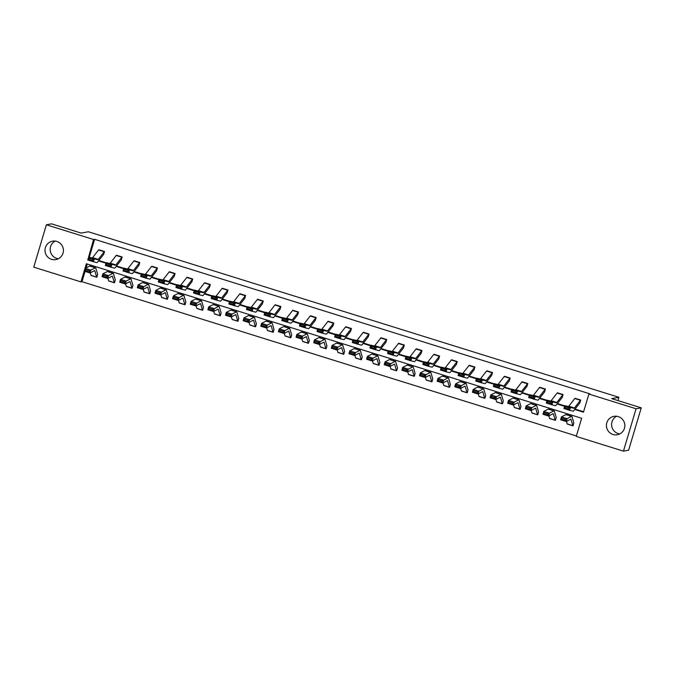 <?xml version="1.0" encoding="UTF-8"?>
<svg xmlns="http://www.w3.org/2000/svg" width="675" height="675" viewBox="0 0 675 675"><rect width="100%" height="100%" fill="white"/><g stroke="black" fill="none" stroke-linecap="round" stroke-linejoin="round"><path stroke-width="1.01" d="M58.379 258.736A9.349 9.205 79.7 0 1 55.19 241.102M56.86 241.456A9.349 9.205 79.7 0 1 55.865 259.588A9.349 9.205 79.7 0 1 44.997 249.817A9.349 9.205 79.7 0 1 56.86 241.456M619.81 433.898A9.349 9.205 79.7 0 1 616.621 416.264M618.292 416.618A9.349 9.205 79.7 0 1 617.296 434.751A9.349 9.205 79.7 0 1 606.428 424.98A9.349 9.205 79.7 0 1 618.292 416.618M46.381 224.792L51.553 223.855L81.118 233.078L88.358 231.77L618.924 397.305L611.685 398.613L641.25 407.835L628.619 450.208L623.447 451.145L576.248 436.421L581.656 418.272L86.366 263.739L80.949 281.888L33.75 267.165L46.381 224.792L93.58 239.515L88.417 257.749M85.058 271.401L81.987 281.703L576.383 435.957M81.987 281.703L80.949 281.888M641.25 407.835L636.078 408.772L623.447 451.145M617.954 400.57L618.924 397.305M121.306 259.858L122.158 256.998A4.193 0.658 107.3 0 0 121.871 257.234L115.889 264.912A5.991 0.937 -72.7 0 1 115.417 265.241L111.907 264.372L111.021 267.233L114.531 268.11A8.994 1.401 107.3 0 0 115.231 267.612L121.306 259.858M116.505 255.234L122.158 256.998L116.505 255.234A4.193 0.658 107.3 0 0 116.218 255.471L110.236 263.149A5.991 0.937 -72.7 0 1 109.763 263.478L106.253 262.609L111.907 264.372L110.557 264.904L106.599 263.672L106.245 264.819L110.202 266.051L110.557 264.904M156.575 270.861L157.427 268A4.193 0.658 107.3 0 0 157.148 268.237L151.158 275.915A5.991 0.937 -72.7 0 1 150.694 276.252L147.184 275.375L146.289 278.235L149.799 279.113A8.994 1.401 107.3 0 0 150.508 278.615L156.575 270.861M151.782 266.237L157.435 268L151.774 266.237A4.193 0.658 107.3 0 0 151.495 266.473L145.505 274.151A5.991 0.937 -72.7 0 1 145.041 274.489L141.531 273.611L147.184 275.375L145.834 275.906L141.877 274.674L141.514 275.822L145.471 277.054L145.834 275.906M191.852 281.872L192.704 279.003A4.193 0.658 107.3 0 0 192.417 279.239L186.435 286.926A5.991 0.937 -72.7 0 1 185.963 287.255L182.453 286.377L181.567 289.246L185.077 290.115A8.994 1.401 107.3 0 0 185.777 289.617L191.852 281.872M187.051 277.239L192.704 279.003L187.051 277.239A4.193 0.658 107.3 0 0 186.764 277.476L180.782 285.162A5.991 0.937 -72.7 0 1 180.309 285.491L176.799 284.614L182.453 286.377L181.102 286.917L177.145 285.677L176.791 286.824L180.748 288.056L181.102 286.917M227.121 292.874L227.973 290.014A4.193 0.658 107.3 0 0 227.694 290.242L221.704 297.928A5.991 0.937 -72.7 0 1 221.24 298.257L217.73 297.388L216.835 300.248L220.345 301.126A8.994 1.401 107.3 0 0 221.054 300.628L227.121 292.874M222.328 288.25L227.981 290.014L222.32 288.25A4.193 0.658 107.3 0 0 222.041 288.478L216.051 296.165A5.991 0.937 -72.7 0 1 215.587 296.494L212.077 295.625L217.73 297.388L216.38 297.92L212.422 296.688L212.068 297.827L216.025 299.067L216.38 297.92M262.398 303.877L263.25 301.016A4.193 0.658 107.3 0 0 262.963 301.252L256.981 308.931A5.991 0.937 -72.7 0 1 256.508 309.268L252.998 308.391L252.113 311.251L255.622 312.128A8.994 1.401 107.3 0 0 256.323 311.631L262.398 303.877M257.597 299.253L263.25 301.016L257.597 299.253A4.193 0.658 107.3 0 0 257.318 299.489L251.328 307.167A5.991 0.937 -72.7 0 1 250.855 307.505L247.345 306.627L252.998 308.391L251.648 308.922L247.691 307.69L247.337 308.838L251.294 310.07L251.648 308.922M297.675 314.887L298.519 312.019A4.193 0.658 107.3 0 0 298.24 312.255L292.25 319.942A5.991 0.937 -72.7 0 1 291.786 320.271L288.276 319.393L287.381 322.262L290.891 323.131A8.994 1.401 107.3 0 0 291.6 322.633L297.675 314.887M292.874 310.255L298.527 312.019L292.866 310.255A4.193 0.658 107.3 0 0 292.587 310.492L286.597 318.178A5.991 0.937 -72.7 0 1 286.132 318.507L282.623 317.63L288.276 319.393L286.926 319.933L282.968 318.693L282.614 319.84L286.571 321.072L286.926 319.933M332.944 325.89L333.796 323.03A4.193 0.658 107.3 0 0 333.517 323.257L327.527 330.944A5.991 0.937 -72.7 0 1 327.054 331.273L323.544 330.404L322.658 333.264L326.168 334.142A8.994 1.401 107.3 0 0 326.869 333.636L332.944 325.89M328.143 321.266L333.796 323.03L328.143 321.266A4.193 0.658 107.3 0 0 327.864 321.494L321.874 329.181A5.991 0.937 -72.7 0 1 321.401 329.51L317.891 328.641L323.544 330.404L322.194 330.936L318.237 329.704L317.883 330.843L321.84 332.083L322.194 330.936M368.221 336.892L369.065 334.032A4.193 0.658 107.3 0 0 368.786 334.268L362.796 341.947A5.991 0.937 -72.7 0 1 362.332 342.284L358.822 341.407L357.936 344.267L361.437 345.144A8.994 1.401 107.3 0 0 362.146 344.647L368.221 336.892M363.42 332.269L369.073 334.032L363.412 332.269A4.193 0.658 107.3 0 0 363.133 332.505L357.142 340.183A5.991 0.937 -72.7 0 1 356.678 340.521L353.168 339.643L358.822 341.407L357.472 341.938L353.514 340.706L353.16 341.854L357.117 343.086L357.472 341.938M403.49 347.903L404.342 345.035A4.193 0.658 107.3 0 0 404.063 345.271L398.073 352.949A5.991 0.937 -72.7 0 1 397.6 353.287L394.09 352.409L393.204 355.269L396.714 356.147A8.994 1.401 107.3 0 0 397.415 355.649L403.49 347.903M398.689 343.271L404.342 345.035L398.689 343.271A4.193 0.658 107.3 0 0 398.41 343.507L392.42 351.186A5.991 0.937 -72.7 0 1 391.947 351.523L388.437 350.646L394.09 352.409L392.74 352.949L388.783 351.709L388.429 352.856L392.386 354.088L392.74 352.949M438.767 358.906L439.611 356.046A4.193 0.658 107.3 0 0 439.332 356.273L433.342 363.96A5.991 0.937 -72.7 0 1 432.877 364.289L429.368 363.42L428.482 366.28L431.983 367.149A8.994 1.401 107.3 0 0 432.692 366.652L438.767 358.906M439.611 356.046L433.958 354.282L439.619 356.046M474.036 369.908L474.888 367.048A4.193 0.658 107.3 0 0 474.609 367.284L468.619 374.962A5.991 0.937 -72.7 0 1 468.146 375.292L464.636 374.423L463.75 377.283L467.26 378.16A8.994 1.401 107.3 0 0 467.969 377.663L474.036 369.908M469.235 365.285L474.888 367.048L469.235 365.285A4.193 0.658 107.3 0 0 468.956 365.521L462.966 373.199A5.991 0.937 -72.7 0 1 462.493 373.528L458.983 372.659L464.636 374.423L463.286 374.954L459.329 373.722L458.975 374.87L462.932 376.102L463.286 374.954M509.313 380.919L510.157 378.051A4.193 0.658 107.3 0 0 509.878 378.287L503.896 385.965A5.991 0.937 -72.7 0 1 503.423 386.302L499.913 385.425L499.028 388.285L502.538 389.163A8.994 1.401 107.3 0 0 503.238 388.665L509.313 380.919M504.512 376.287L510.165 378.051L504.503 376.287A4.193 0.658 107.3 0 0 504.225 376.523L498.243 384.202A5.991 0.937 -72.7 0 1 497.77 384.539L494.26 383.662L499.913 385.425L498.563 385.965L494.606 384.725L494.252 385.872L498.209 387.104L498.563 385.965M544.582 391.922L545.434 389.062A4.193 0.658 107.3 0 0 545.155 389.289L539.165 396.976A5.991 0.937 -72.7 0 1 538.692 397.305L535.182 396.427L534.296 399.296L537.806 400.165A8.994 1.401 107.3 0 0 538.515 399.668L544.582 391.922M539.781 387.29L545.434 389.062L539.781 387.298A4.193 0.658 107.3 0 0 539.502 387.526L533.512 395.212A5.991 0.937 -72.7 0 1 533.039 395.542L529.538 394.664L535.182 396.427L533.832 396.968L529.875 395.736L529.521 396.875L533.478 398.115L533.832 396.968M579.859 402.924L580.702 400.064A4.193 0.658 107.3 0 0 580.424 400.3L574.442 407.978A5.991 0.937 -72.7 0 1 573.969 408.308L570.459 407.438L569.573 410.299L573.083 411.176A8.994 1.401 107.3 0 0 573.784 410.678L579.859 402.924M575.058 398.301L580.711 400.064L575.049 398.301A4.193 0.658 107.3 0 0 574.771 398.537L568.789 406.215A5.991 0.937 -72.7 0 1 568.316 406.544L564.806 405.675L570.459 407.438L569.109 407.97L565.152 406.738L564.798 407.886L568.755 409.118L569.109 407.97M98.854 260.491L106.203 262.786M116.488 265.992L123.837 268.287M134.131 271.493L141.472 273.788M151.765 276.995L159.106 279.29M169.4 282.504L176.749 284.791M187.043 288.006L194.383 290.292M204.677 293.507L212.018 295.802M222.311 299.008L229.66 301.303M239.946 304.509L247.295 306.804M257.588 310.011L264.929 312.306M275.223 315.52L282.563 317.807M292.857 321.022L300.206 323.308M310.492 326.523L317.841 328.809M328.134 332.024L335.475 334.319M345.769 337.525L353.109 339.82M363.403 343.027L370.752 345.322M381.038 348.536L388.387 350.823M398.68 354.038L406.021 356.324M416.315 359.539L423.655 361.825M433.949 365.04L441.298 367.335M451.583 370.541L458.932 372.836M469.226 376.043L476.567 378.337M486.861 381.544L494.201 383.839M504.495 387.053L511.844 389.34M522.138 392.555L529.478 394.841M539.772 398.056L547.113 400.343M557.407 403.557L564.756 405.852M575.041 409.058L583.605 411.733M574.72 409.472L583.47 412.197L588.878 394.048L589.908 393.854L94.618 239.33L89.269 257.268M562.216 397.423L563.068 394.563A4.193 0.658 107.3 0 0 562.79 394.791L556.799 402.477A5.991 0.937 -72.7 0 1 556.335 402.806L552.825 401.937L551.931 404.798L555.441 405.675A8.994 1.401 107.3 0 0 556.149 405.169L562.216 397.423M557.423 392.799L563.077 394.563L557.415 392.799A4.193 0.658 107.3 0 0 557.137 393.027L551.146 400.714A5.991 0.937 -72.7 0 1 550.682 401.043L547.172 400.174L552.825 401.937L551.475 402.469L547.518 401.237L547.163 402.376L551.121 403.616L551.475 402.469M526.947 386.421L527.799 383.552A4.193 0.658 107.3 0 0 527.513 383.788L521.53 391.475A5.991 0.937 -72.7 0 1 521.058 391.804L517.548 390.926L516.662 393.795L520.172 394.664A8.994 1.401 107.3 0 0 520.872 394.166L526.947 386.421M522.146 381.788L527.799 383.552L522.146 381.788A4.193 0.658 107.3 0 0 521.859 382.025L515.877 389.711A5.991 0.937 -72.7 0 1 515.405 390.04L511.895 389.163L517.548 390.926L516.198 391.466L512.241 390.226L511.886 391.373L515.843 392.605L516.198 391.466M491.67 375.41L492.522 372.549A4.193 0.658 107.3 0 0 492.244 372.786L486.253 380.464A5.991 0.937 -72.7 0 1 485.789 380.801L482.279 379.924L481.385 382.784L484.895 383.662A8.994 1.401 107.3 0 0 485.603 383.164L491.67 375.41M486.877 370.786L492.531 372.549L486.869 370.786A4.193 0.658 107.3 0 0 486.591 371.022L480.6 378.7A5.991 0.937 -72.7 0 1 480.136 379.038L476.626 378.16L482.279 379.924L480.929 380.455L476.972 379.223L476.609 380.371L480.566 381.603L480.929 380.455M456.401 364.407L457.253 361.547A4.193 0.658 107.3 0 0 456.967 361.775L450.984 369.461A5.991 0.937 -72.7 0 1 450.512 369.79L447.002 368.921L446.116 371.782L449.626 372.659A8.994 1.401 107.3 0 0 450.326 372.161L456.401 364.407M451.6 359.783L457.253 361.547L451.6 359.783A4.193 0.658 107.3 0 0 451.313 360.011L445.331 367.698A5.991 0.937 -72.7 0 1 444.859 368.027L441.349 367.158L447.002 368.921L445.652 369.453L441.695 368.221L441.34 369.368L445.298 370.6L445.652 369.453M421.124 353.405L421.976 350.544A4.193 0.658 107.3 0 0 421.698 350.772L415.707 358.459A5.991 0.937 -72.7 0 1 415.243 358.788L411.733 357.91L410.839 360.779L414.349 361.648A8.994 1.401 107.3 0 0 415.058 361.15L421.124 353.405M421.976 350.544L416.323 348.773L421.985 350.536M385.855 342.394L386.699 339.533A4.193 0.658 107.3 0 0 386.421 339.77L380.438 347.448A5.991 0.937 -72.7 0 1 379.966 347.785L376.456 346.908L375.57 349.768L379.08 350.646A8.994 1.401 107.3 0 0 379.78 350.148L385.855 342.394M381.054 337.77L386.707 339.533L381.054 337.77A4.193 0.658 107.3 0 0 380.767 338.006L374.785 345.684A5.991 0.937 -72.7 0 1 374.313 346.022L370.803 345.144L376.456 346.908L375.106 347.439L371.149 346.207L370.794 347.355L374.752 348.587L375.106 347.439M350.578 331.391L351.43 328.531A4.193 0.658 107.3 0 0 351.152 328.767L345.161 336.445A5.991 0.937 -72.7 0 1 344.689 336.774L341.187 335.905L340.293 338.766L343.803 339.643A8.994 1.401 107.3 0 0 344.512 339.145L350.578 331.391M345.786 326.767L351.43 328.531L345.777 326.767A4.193 0.658 107.3 0 0 345.499 327.004L339.508 334.682A5.991 0.937 -72.7 0 1 339.044 335.011L335.534 334.142L341.187 335.905L339.829 336.437L335.88 335.205L335.517 336.352L339.474 337.584L339.829 336.437M315.309 320.389L316.153 317.528A4.193 0.658 107.3 0 0 315.875 317.756L309.892 325.443A5.991 0.937 -72.7 0 1 309.42 325.772L305.91 324.894L305.024 327.763L308.534 328.632A8.994 1.401 107.3 0 0 309.234 328.134L315.309 320.389M316.153 317.528L310.5 315.765L316.162 317.52M280.032 309.386L280.884 306.517A4.193 0.658 107.3 0 0 280.606 306.754L274.615 314.432A5.991 0.937 -72.7 0 1 274.143 314.769L270.641 313.892L269.747 316.752L273.257 317.63A8.994 1.401 107.3 0 0 273.966 317.132L280.032 309.386M275.231 304.754L280.884 306.517L275.231 304.754A4.193 0.658 107.3 0 0 274.953 304.99L268.962 312.668A5.991 0.937 -72.7 0 1 268.49 313.006L264.988 312.128L270.641 313.892L269.283 314.432L265.326 313.192L264.971 314.339L268.928 315.571L269.283 314.432M244.763 298.375L245.607 295.515A4.193 0.658 107.3 0 0 245.329 295.751L239.347 303.429A5.991 0.937 -72.7 0 1 238.874 303.758L235.364 302.889L234.478 305.75L237.988 306.627A8.994 1.401 107.3 0 0 238.688 306.129L244.763 298.375M239.962 293.752L245.616 295.515L239.954 293.752A4.193 0.658 107.3 0 0 239.676 293.988L233.693 301.666A5.991 0.937 -72.7 0 1 233.221 301.995L229.711 301.126L235.364 302.889L234.014 303.421L230.057 302.189L229.703 303.337L233.66 304.568L234.014 303.421M209.486 287.373L210.338 284.512A4.193 0.658 107.3 0 0 210.06 284.74L204.069 292.427A5.991 0.937 -72.7 0 1 203.597 292.756L200.087 291.887L199.201 294.747L202.711 295.616A8.994 1.401 107.3 0 0 203.42 295.118L209.486 287.373M204.685 282.749L210.338 284.512L204.685 282.749A4.193 0.658 107.3 0 0 204.407 282.977L198.416 290.663A5.991 0.937 -72.7 0 1 197.944 290.993L194.442 290.115L200.087 291.887L198.737 292.418L194.78 291.187L194.425 292.326L198.382 293.566L198.737 292.418M174.218 276.37L175.061 273.502A4.193 0.658 107.3 0 0 174.783 273.738L168.801 281.416A5.991 0.937 -72.7 0 1 168.328 281.753L164.818 280.876L163.932 283.736L167.442 284.614A8.994 1.401 107.3 0 0 168.143 284.116L174.218 276.37M169.417 271.738L175.07 273.502L169.408 271.738A4.193 0.658 107.3 0 0 169.13 271.974L163.148 279.652A5.991 0.937 -72.7 0 1 162.675 279.99L159.165 279.113L164.818 280.876L163.468 281.416L159.511 280.176L159.157 281.323L163.114 282.555L163.468 281.416M138.94 265.359L139.793 262.499A4.193 0.658 107.3 0 0 139.514 262.735L133.523 270.413A5.991 0.937 -72.7 0 1 133.051 270.751L129.541 269.873L128.655 272.734L132.165 273.611A8.994 1.401 107.3 0 0 132.874 273.113L138.94 265.359M134.139 260.736L139.793 262.499L134.139 260.736A4.193 0.658 107.3 0 0 133.861 260.972L127.87 268.65A5.991 0.937 -72.7 0 1 127.398 268.988L123.888 268.11L129.541 269.873L128.191 270.405L124.234 269.173L123.879 270.321L127.837 271.552L128.191 270.405M103.672 254.357L104.515 251.497A4.193 0.658 107.3 0 0 104.237 251.724L98.246 259.411A5.991 0.937 -72.7 0 1 97.782 259.74L94.272 258.871L93.386 261.731L96.888 262.6A8.994 1.401 107.3 0 0 97.597 262.102L103.672 254.357M104.515 251.497L98.862 249.733L104.524 251.497M94.618 239.33L93.58 239.515M588.878 394.048L636.078 408.772M98.533 260.904L106.059 263.25M116.176 266.406L123.694 268.751M133.81 271.907L141.328 274.252M151.445 277.408L158.963 279.754M169.079 282.909L176.605 285.255M186.722 288.411L194.24 290.756M204.356 293.92L211.874 296.266M221.991 299.422L229.508 301.767M239.625 304.923L247.151 307.268M257.268 310.424L264.786 312.77M274.902 315.925L282.42 318.271M292.537 321.427L300.054 323.772M310.171 326.928L317.697 329.282M327.814 332.438L335.332 334.783M345.448 337.939L352.966 340.284M363.082 343.44L370.609 345.786M380.725 348.941L388.243 351.287M398.36 354.442L405.877 356.788M415.994 359.944L423.512 362.298M433.628 365.453L441.155 367.799M451.271 370.955L458.789 373.3M468.906 376.456L476.423 378.802M486.54 381.957L494.058 384.303M504.174 387.458L511.701 389.804M521.817 392.96L529.335 395.305M539.452 398.469L546.969 400.815M557.086 403.971L564.604 406.316M87.261 264.018L86.096 267.907M97.656 274.387L96.837 277.265A4.193 0.658 -72.7 0 1 96.778 277.265A4.193 0.658 -72.7 0 1 96.668 277.113L94.846 270.844A5.991 0.937 107.3 0 0 94.686 270.624A5.991 0.937 107.3 0 0 94.525 270.65L90.07 272.97L84.417 271.207L85.227 268.355L89.691 266.043A8.994 1.401 -72.7 0 1 89.927 266.001L95.58 267.764A8.994 1.401 -72.7 0 1 95.816 268.085L97.664 274.387M115.29 279.889L114.472 282.766A4.193 0.658 -72.7 0 1 114.421 282.766A4.193 0.658 -72.7 0 1 114.311 282.614L112.48 276.345A5.991 0.937 107.3 0 0 112.32 276.134A5.991 0.937 107.3 0 0 112.168 276.151L107.705 278.471L102.052 276.708L102.862 273.856L107.325 271.544A8.994 1.401 -72.7 0 1 107.561 271.502L113.214 273.265A8.994 1.401 -72.7 0 1 113.451 273.594L115.298 279.897M132.933 285.39L132.106 288.267A4.193 0.658 -72.7 0 1 132.055 288.267A4.193 0.658 -72.7 0 1 131.946 288.115L130.115 281.846A5.991 0.937 107.3 0 0 129.963 281.635A5.991 0.937 107.3 0 0 129.803 281.661L125.339 283.973L119.686 282.209L120.504 279.357L124.959 277.045A8.994 1.401 -72.7 0 1 125.196 277.012L130.849 278.775A8.994 1.401 -72.7 0 1 131.085 279.096L132.933 285.398M150.567 290.9L149.749 293.768A4.193 0.658 -72.7 0 1 149.69 293.768A4.193 0.658 -72.7 0 1 149.58 293.617L147.749 287.348A5.991 0.937 107.3 0 0 147.597 287.137A5.991 0.937 107.3 0 0 147.437 287.162L142.973 289.474L137.32 287.71L138.139 284.867L142.602 282.547A8.994 1.401 -72.7 0 1 142.838 282.513L148.492 284.276A8.994 1.401 -72.7 0 1 148.719 284.597L150.567 290.9M168.202 296.401L167.383 299.27A4.193 0.658 -72.7 0 1 167.324 299.27A4.193 0.658 -72.7 0 1 167.214 299.118L165.392 292.849A5.991 0.937 107.3 0 0 165.232 292.638A5.991 0.937 107.3 0 0 165.071 292.663L160.616 294.975L154.963 293.212L155.773 290.368L160.237 288.048A8.994 1.401 -72.7 0 1 160.473 288.014L166.126 289.777A8.994 1.401 -72.7 0 1 166.362 290.098L168.21 296.401M185.844 301.902L185.026 304.779A4.193 0.658 -72.7 0 1 184.967 304.771A4.193 0.658 -72.7 0 1 184.857 304.619L183.026 298.358A5.991 0.937 107.3 0 0 182.866 298.139A5.991 0.937 107.3 0 0 182.714 298.164L178.251 300.485L172.597 298.721L173.407 295.869L177.871 293.549A8.994 1.401 -72.7 0 1 178.107 293.515L183.76 295.279A8.994 1.401 -72.7 0 1 183.997 295.599L185.844 301.902M203.479 307.403L202.66 310.281A4.193 0.658 -72.7 0 1 202.601 310.272A4.193 0.658 -72.7 0 1 202.492 310.129L200.661 303.86A5.991 0.937 107.3 0 0 200.509 303.64A5.991 0.937 107.3 0 0 200.348 303.666L195.885 305.986L190.232 304.223L191.05 301.371L195.505 299.059A8.994 1.401 -72.7 0 1 195.742 299.017L201.395 300.78A8.994 1.401 -72.7 0 1 201.631 301.101L203.479 307.403M221.113 312.905L220.295 315.782A4.193 0.658 -72.7 0 1 220.236 315.782A4.193 0.658 -72.7 0 1 220.126 315.63L218.295 309.361A5.991 0.937 107.3 0 0 218.143 309.142A5.991 0.937 107.3 0 0 217.983 309.167L213.528 311.487L207.875 309.724L208.685 306.872L213.148 304.56A8.994 1.401 -72.7 0 1 213.384 304.518L219.038 306.281A8.994 1.401 -72.7 0 1 219.265 306.61L221.113 312.913M238.747 318.406L237.929 321.283A4.193 0.658 -72.7 0 1 237.87 321.283A4.193 0.658 -72.7 0 1 237.76 321.131L235.938 314.862A5.991 0.937 107.3 0 0 235.778 314.651A5.991 0.937 107.3 0 0 235.617 314.677L231.162 316.988L225.509 315.225L226.319 312.373L230.782 310.061A8.994 1.401 -72.7 0 1 231.019 310.019L236.672 311.782A8.994 1.401 -72.7 0 1 236.908 312.112L238.756 318.414M256.39 323.907L255.572 326.784A4.193 0.658 -72.7 0 1 255.513 326.784A4.193 0.658 -72.7 0 1 255.403 326.632L253.572 320.363A5.991 0.937 107.3 0 0 253.412 320.152A5.991 0.937 107.3 0 0 253.26 320.178L248.797 322.49L243.143 320.726L243.962 317.883L248.417 315.562A8.994 1.401 -72.7 0 1 248.653 315.529L254.306 317.292A8.994 1.401 -72.7 0 1 254.543 317.613L256.39 323.916M274.025 329.417L273.206 332.286A4.193 0.658 -72.7 0 1 273.147 332.286A4.193 0.658 -72.7 0 1 273.038 332.134L271.207 325.865A5.991 0.937 107.3 0 0 271.055 325.654A5.991 0.937 107.3 0 0 270.894 325.679L266.431 327.991L260.778 326.227L261.596 323.384L266.051 321.064A8.994 1.401 -72.7 0 1 266.288 321.03L271.941 322.793A8.994 1.401 -72.7 0 1 272.177 323.114L274.025 329.417M291.659 334.918L290.841 337.787A4.193 0.658 -72.7 0 1 290.782 337.787A4.193 0.658 -72.7 0 1 290.672 337.635L288.841 331.374A5.991 0.937 107.3 0 0 288.689 331.155A5.991 0.937 107.3 0 0 288.529 331.18L284.074 333.501L278.421 331.737L279.231 328.885L283.694 326.565A8.994 1.401 -72.7 0 1 283.93 326.531L289.583 328.295A8.994 1.401 -72.7 0 1 289.82 328.615L291.659 334.918M309.293 340.419L308.475 343.297A4.193 0.658 -72.7 0 1 308.416 343.288A4.193 0.658 -72.7 0 1 308.306 343.145L306.484 336.876A5.991 0.937 107.3 0 0 306.323 336.656A5.991 0.937 107.3 0 0 306.163 336.682L301.708 339.002L296.055 337.238L296.865 334.387L301.328 332.066A8.994 1.401 -72.7 0 1 301.565 332.032L307.218 333.796A8.994 1.401 -72.7 0 1 307.454 334.117L309.327 340.428M326.936 345.921L326.118 348.798A4.193 0.658 -72.7 0 1 326.059 348.798A4.193 0.658 -72.7 0 1 325.949 348.646L324.118 342.377A5.991 0.937 107.3 0 0 323.958 342.157A5.991 0.937 107.3 0 0 323.806 342.183L319.343 344.503L313.689 342.74L314.508 339.888L318.963 337.576A8.994 1.401 -72.7 0 1 319.199 337.534L324.852 339.297A8.994 1.401 -72.7 0 1 325.088 339.618L326.962 345.938M344.571 351.422L343.752 354.299A4.193 0.658 -72.7 0 1 343.693 354.299A4.193 0.658 -72.7 0 1 343.583 354.147L341.752 347.878A5.991 0.937 107.3 0 0 341.601 347.667A5.991 0.937 107.3 0 0 341.44 347.684L336.977 350.004L331.324 348.241L332.142 345.389L336.606 343.077A8.994 1.401 -72.7 0 1 336.842 343.035L342.487 344.798A8.994 1.401 -72.7 0 1 342.723 345.127L344.604 351.439M362.205 356.923L361.387 359.8A4.193 0.658 -72.7 0 1 361.327 359.8A4.193 0.658 -72.7 0 1 361.218 359.648L359.387 353.379A5.991 0.937 107.3 0 0 359.235 353.168A5.991 0.937 107.3 0 0 359.075 353.194L354.62 355.506L348.967 353.742L349.777 350.89L354.24 348.578A8.994 1.401 -72.7 0 1 354.476 348.545L360.129 350.308A8.994 1.401 -72.7 0 1 360.366 350.629L362.239 356.94M379.839 362.433L379.029 365.302A4.193 0.658 -72.7 0 1 378.97 365.302A4.193 0.658 -72.7 0 1 378.861 365.15L377.03 358.881A5.991 0.937 107.3 0 0 376.869 358.67A5.991 0.937 107.3 0 0 376.718 358.695L372.254 361.007L366.601 359.243L367.411 356.4L371.874 354.08A8.994 1.401 -72.7 0 1 372.111 354.046L377.764 355.809A8.994 1.401 -72.7 0 1 378 356.13L379.882 362.441M397.507 367.942L396.664 370.803A4.193 0.658 -72.7 0 1 396.605 370.803A4.193 0.658 -72.7 0 1 396.495 370.651L394.664 364.382A5.991 0.937 107.3 0 0 394.504 364.171A5.991 0.937 107.3 0 0 394.352 364.196L389.888 366.508L384.235 364.745L385.054 361.901L389.509 359.581A8.994 1.401 -72.7 0 1 389.745 359.547L395.398 361.311A8.994 1.401 -72.7 0 1 395.634 361.631L397.516 367.942M415.117 373.435L414.298 376.312A4.193 0.658 -72.7 0 1 414.239 376.304A4.193 0.658 -72.7 0 1 414.129 376.152L412.298 369.892A5.991 0.937 107.3 0 0 412.147 369.672A5.991 0.937 107.3 0 0 411.986 369.698L407.523 372.018L401.87 370.254L402.688 367.402L407.152 365.082A8.994 1.401 -72.7 0 1 407.388 365.048L413.041 366.812A8.994 1.401 -72.7 0 1 413.269 367.132L415.117 373.435M432.751 378.937L431.933 381.814A4.193 0.658 -72.7 0 1 431.873 381.805A4.193 0.658 -72.7 0 1 431.764 381.662L429.941 375.393A5.991 0.937 107.3 0 0 429.781 375.173A5.991 0.937 107.3 0 0 429.621 375.199L425.166 377.519L419.512 375.756L420.323 372.904L424.786 370.592A8.994 1.401 -72.7 0 1 425.022 370.55L430.675 372.313A8.994 1.401 -72.7 0 1 430.912 372.634L432.759 378.937M450.385 384.438L449.567 387.315A4.193 0.658 -72.7 0 1 449.516 387.315A4.193 0.658 -72.7 0 1 449.407 387.163L447.576 380.894A5.991 0.937 107.3 0 0 447.415 380.675A5.991 0.937 107.3 0 0 447.263 380.7L442.8 383.02L437.147 381.257L437.957 378.405L442.42 376.093A8.994 1.401 -72.7 0 1 442.657 376.051L448.31 377.814A8.994 1.401 -72.7 0 1 448.546 378.143L450.394 384.446M468.028 389.939L467.201 392.816A4.193 0.658 -72.7 0 1 467.151 392.816A4.193 0.658 -72.7 0 1 467.041 392.664L465.21 386.395A5.991 0.937 107.3 0 0 465.05 386.184A5.991 0.937 107.3 0 0 464.898 386.21L460.434 388.522L454.781 386.758L455.6 383.906L460.055 381.594A8.994 1.401 -72.7 0 1 460.291 381.552L465.944 383.316A8.994 1.401 -72.7 0 1 466.18 383.645L468.028 389.948M485.663 395.44L484.844 398.317A4.193 0.658 -72.7 0 1 484.785 398.317A4.193 0.658 -72.7 0 1 484.675 398.166L482.844 391.897A5.991 0.937 107.3 0 0 482.693 391.686A5.991 0.937 107.3 0 0 482.532 391.711L478.069 394.023L472.416 392.259L473.234 389.416L477.697 387.096A8.994 1.401 -72.7 0 1 477.934 387.062L483.587 388.825A8.994 1.401 -72.7 0 1 483.815 389.146L485.663 395.449M503.297 400.95L502.478 403.819A4.193 0.658 -72.7 0 1 502.419 403.819A4.193 0.658 -72.7 0 1 502.31 403.667L500.487 397.398A5.991 0.937 107.3 0 0 500.327 397.187A5.991 0.937 107.3 0 0 500.167 397.212L495.712 399.524L490.058 397.761L490.868 394.917L495.332 392.597A8.994 1.401 -72.7 0 1 495.568 392.563L501.221 394.327A8.994 1.401 -72.7 0 1 501.458 394.647L503.305 400.95M520.94 406.451L520.113 409.328A4.193 0.658 -72.7 0 1 520.062 409.32A4.193 0.658 -72.7 0 1 519.952 409.168L518.122 402.907A5.991 0.937 107.3 0 0 517.961 402.688A5.991 0.937 107.3 0 0 517.809 402.713L513.346 405.034L507.693 403.27L508.503 400.418L512.966 398.098A8.994 1.401 -72.7 0 1 513.202 398.064L518.856 399.828A8.994 1.401 -72.7 0 1 519.092 400.148L520.94 406.451M538.574 411.952L537.756 414.83A4.193 0.658 -72.7 0 1 537.697 414.821A4.193 0.658 -72.7 0 1 537.587 414.678L535.756 408.409A5.991 0.937 107.3 0 0 535.604 408.189A5.991 0.937 107.3 0 0 535.444 408.215L530.98 410.535L525.327 408.772L526.146 405.92L530.601 403.599A8.994 1.401 -72.7 0 1 530.837 403.566L536.49 405.329A8.994 1.401 -72.7 0 1 536.726 405.65L538.574 411.952M556.242 417.471L555.39 420.331A4.193 0.658 -72.7 0 1 555.331 420.331A4.193 0.658 -72.7 0 1 555.221 420.179L553.39 413.91A5.991 0.937 107.3 0 0 553.238 413.691A5.991 0.937 107.3 0 0 553.078 413.716L548.615 416.036L542.97 414.273L543.78 411.421L548.243 409.109A8.994 1.401 -72.7 0 1 548.48 409.067L554.133 410.83A8.994 1.401 -72.7 0 1 554.361 411.151L556.225 417.462M573.843 422.955L573.024 425.832A4.193 0.658 -72.7 0 1 572.965 425.832A4.193 0.658 -72.7 0 1 572.856 425.68L571.033 419.411A5.991 0.937 107.3 0 0 570.873 419.2A5.991 0.937 107.3 0 0 570.712 419.217L566.258 421.538L560.604 419.774L561.414 416.922L565.878 414.61A8.994 1.401 -72.7 0 1 566.114 414.568L571.767 416.332A8.994 1.401 -72.7 0 1 572.003 416.661L573.851 422.963M568.755 409.118L569.573 410.299L563.92 408.535L564.806 405.675L565.152 406.738M563.92 408.535L564.798 407.886M567.371 424.069A4.193 0.658 -72.7 0 1 567.312 424.069A4.193 0.658 -72.7 0 1 567.202 423.917L566.477 421.419M561.718 418.196L561.398 419.344L565.355 420.576L565.675 419.437L561.718 418.196L561.414 416.922L567.067 418.686L571.531 416.374A8.994 1.401 -72.7 0 1 571.767 416.332M565.675 419.437L567.067 418.686L566.258 421.538L565.355 420.576M561.398 419.344L560.604 419.774M551.121 403.616L551.931 404.798L546.278 403.034L547.172 400.174L547.518 401.237M546.278 403.034L547.163 402.376M533.478 398.115L534.296 399.296L528.643 397.533L529.538 394.664L529.875 395.736M528.643 397.533L529.521 396.875M549.737 418.567A4.193 0.658 -72.7 0 1 549.678 418.567A4.193 0.658 -72.7 0 1 549.568 418.416L548.842 415.918M544.084 412.695L543.755 413.834L547.712 415.074L548.041 413.935L544.084 412.695L543.78 411.421L549.433 413.184L553.897 410.873A8.994 1.401 -72.7 0 1 554.133 410.83M548.041 413.935L549.433 413.184L548.615 416.036L547.712 415.074M543.755 413.834L542.97 414.273M532.094 413.066A4.193 0.658 -72.7 0 1 532.043 413.058A4.193 0.658 -72.7 0 1 531.934 412.914L531.208 410.417M526.449 407.194L526.12 408.333L530.077 409.573L530.407 408.426L526.449 407.194L526.146 405.92L531.799 407.683L536.254 405.363A8.994 1.401 -72.7 0 1 536.49 405.329M530.407 408.426L531.799 407.683L530.98 410.535L530.077 409.573M526.12 408.333L525.327 408.772M515.843 392.605L516.662 393.795L511.009 392.032L511.895 389.163L512.241 390.226M511.009 392.032L511.886 391.373M514.46 407.565A4.193 0.658 -72.7 0 1 514.409 407.557A4.193 0.658 -72.7 0 1 514.299 407.405L513.565 404.916M508.807 401.692L508.486 402.832L512.443 404.063L512.764 402.924L508.807 401.692L508.503 400.418L514.156 402.182L518.619 399.862A8.994 1.401 -72.7 0 1 518.856 399.828M512.764 402.924L514.156 402.182L513.346 405.034L512.443 404.063M508.486 402.832L507.693 403.27M498.209 387.104L499.028 388.285L493.374 386.522L494.26 383.662L494.606 384.725M493.374 386.522L494.252 385.872M496.825 402.055A4.193 0.658 -72.7 0 1 496.766 402.055A4.193 0.658 -72.7 0 1 496.657 401.903L495.931 399.414M491.172 396.191L490.852 397.33L494.809 398.562L495.129 397.423L491.172 396.191L490.868 394.917L496.522 396.681L500.985 394.36A8.994 1.401 -72.7 0 1 501.221 394.327M495.129 397.423L496.522 396.681L495.712 399.524L494.809 398.562M490.852 397.33L490.058 397.761M480.566 381.603L481.385 382.784L475.732 381.021L476.626 378.16L476.972 379.223M475.732 381.021L476.609 380.371M479.191 396.554A4.193 0.658 -72.7 0 1 479.132 396.554A4.193 0.658 -72.7 0 1 479.022 396.402L478.297 393.913M473.538 390.69L473.209 391.829L477.166 393.061L477.495 391.922L473.538 390.69L473.234 389.416L478.887 391.179L483.351 388.859A8.994 1.401 -72.7 0 1 483.587 388.825M477.495 391.922L478.887 391.179L478.069 394.023L477.166 393.061M473.209 391.829L472.416 392.259M462.932 376.102L463.75 377.283L458.097 375.519L458.983 372.659L459.329 373.722M458.097 375.519L458.975 374.87M461.548 391.053A4.193 0.658 -72.7 0 1 461.498 391.053A4.193 0.658 -72.7 0 1 461.388 390.901L460.662 388.403M455.903 385.189L455.574 386.328L459.532 387.56L459.861 386.421L455.903 385.189L455.6 383.906L461.253 385.67L465.708 383.358A8.994 1.401 -72.7 0 1 465.944 383.316M459.861 386.421L461.253 385.67L460.434 388.522L459.532 387.56M455.574 386.328L454.781 386.758M445.298 370.6L446.116 371.782L440.463 370.018L441.349 367.158L441.695 368.221M440.463 370.018L441.34 369.368M443.914 385.552A4.193 0.658 -72.7 0 1 443.863 385.552A4.193 0.658 -72.7 0 1 443.753 385.4L443.019 382.902M438.261 379.679L437.94 380.818L441.897 382.058L442.218 380.919L438.261 379.679L437.957 378.405L443.61 380.168L448.073 377.857A8.994 1.401 -72.7 0 1 448.31 377.814M442.218 380.919L443.61 380.168L442.8 383.02L441.897 382.058M437.94 380.818L437.147 381.257M427.663 365.099L428.482 366.28L422.828 364.517L423.714 361.648L429.368 363.42L428.017 363.952L424.06 362.72L423.706 363.859L427.663 365.099L428.017 363.952M433.958 354.282A4.193 0.658 107.3 0 0 433.679 354.51L427.697 362.197A5.991 0.937 -72.7 0 1 427.224 362.526L423.714 361.648L424.06 362.72M422.828 364.517L423.706 363.859M426.279 380.05A4.193 0.658 -72.7 0 1 426.22 380.042A4.193 0.658 -72.7 0 1 426.111 379.898L425.385 377.401M420.626 374.178L420.306 375.317L424.263 376.557L424.583 375.418L420.626 374.178L420.323 372.904L425.976 374.667L430.439 372.355A8.994 1.401 -72.7 0 1 430.675 372.313M424.583 375.418L425.976 374.667L425.166 377.519L424.263 376.557M420.306 375.317L419.512 375.756M410.02 359.598L410.839 360.779L405.186 359.016L406.08 356.147L411.733 357.91L410.383 358.45L406.426 357.21L406.063 358.358L410.02 359.598L410.383 358.45M416.323 348.773A4.193 0.658 107.3 0 0 416.045 349.009L410.054 356.695A5.991 0.937 -72.7 0 1 409.59 357.024L406.08 356.147L406.426 357.21M405.186 359.016L406.063 358.358M392.386 354.088L393.204 355.269L387.551 353.506L388.437 350.646L388.783 351.709M387.551 353.506L388.429 352.856M374.752 348.587L375.57 349.768L369.917 348.005L370.803 345.144L371.149 346.207M369.917 348.005L370.794 347.355M357.117 343.086L357.936 344.267L352.282 342.503L353.168 339.643L353.514 340.706M352.282 342.503L353.16 341.854M339.474 337.584L340.293 338.766L334.64 337.002L335.534 334.142L335.88 335.205M334.64 337.002L335.517 336.352M321.84 332.083L322.658 333.264L317.005 331.501L317.891 328.641L318.237 329.704M317.005 331.501L317.883 330.843M304.206 326.582L305.024 327.763L299.371 326L300.257 323.131L305.91 324.894L304.56 325.434L300.603 324.202L300.248 325.342L304.206 326.582L304.56 325.434M310.5 315.765A4.193 0.658 107.3 0 0 310.222 315.993L304.239 323.679A5.991 0.937 -72.7 0 1 303.767 324.008L300.257 323.131L300.603 324.202M299.371 326L300.248 325.342M286.571 321.072L287.381 322.262L281.737 320.498L282.623 317.63L282.968 318.693M281.737 320.498L282.614 319.84M268.928 315.571L269.747 316.752L264.094 314.989L264.988 312.128L265.326 313.192M264.094 314.989L264.971 314.339M251.294 310.07L252.113 311.251L246.459 309.488L247.345 306.627L247.691 307.69M246.459 309.488L247.337 308.838M408.645 374.549A4.193 0.658 -72.7 0 1 408.586 374.541A4.193 0.658 -72.7 0 1 408.476 374.389L407.751 371.9M402.992 368.677L402.663 369.816L406.62 371.048L406.949 369.908L402.992 368.677L402.688 367.402L408.341 369.166L412.805 366.846A8.994 1.401 -72.7 0 1 413.041 366.812M406.949 369.908L408.341 369.166L407.523 372.018L406.62 371.048M402.663 369.816L401.87 370.254M391.002 369.039A4.193 0.658 -72.7 0 1 390.952 369.039A4.193 0.658 -72.7 0 1 390.842 368.887L390.116 366.398M385.358 363.175L385.028 364.314L388.986 365.546L389.315 364.407L385.358 363.175L385.054 361.901L390.707 363.665L395.162 361.344A8.994 1.401 -72.7 0 1 395.398 361.311M389.315 364.407L390.707 363.665L389.888 366.508L388.986 365.546M385.028 364.314L384.235 364.745M373.368 363.538A4.193 0.658 -72.7 0 1 373.317 363.538A4.193 0.658 -72.7 0 1 373.207 363.386L372.473 360.897M367.715 357.674L367.394 358.813L371.351 360.045L371.672 358.906L367.715 357.674L367.411 356.4L373.064 358.163L377.527 355.843A8.994 1.401 -72.7 0 1 377.764 355.809M371.672 358.906L373.064 358.163L372.254 361.007L371.351 360.045M367.394 358.813L366.601 359.243M355.733 358.037A4.193 0.658 -72.7 0 1 355.674 358.037A4.193 0.658 -72.7 0 1 355.565 357.885L354.839 355.387M350.08 352.173L349.76 353.312L353.708 354.544L354.038 353.405L350.08 352.173L349.777 350.89L355.43 352.662L359.893 350.342A8.994 1.401 -72.7 0 1 360.129 350.308M354.038 353.405L355.43 352.662L354.62 355.506L353.708 354.544M349.76 353.312L348.967 353.742M338.099 352.536A4.193 0.658 -72.7 0 1 338.04 352.536A4.193 0.658 -72.7 0 1 337.93 352.384L337.205 349.886M332.446 346.663L332.117 347.811L336.074 349.043L336.403 347.903L332.446 346.663L332.142 345.389L337.795 347.152L342.25 344.841A8.994 1.401 -72.7 0 1 342.487 344.798M336.403 347.903L337.795 347.152L336.977 350.004L336.074 349.043M332.117 347.811L331.324 348.241M320.456 347.034A4.193 0.658 -72.7 0 1 320.406 347.034A4.193 0.658 -72.7 0 1 320.296 346.882L319.57 344.385M314.812 341.162L314.483 342.301L318.44 343.541L318.769 342.402L314.812 341.162L314.508 339.888L320.161 341.651L324.616 339.339A8.994 1.401 -72.7 0 1 324.852 339.297M318.769 342.402L320.161 341.651L319.343 344.503L318.44 343.541M314.483 342.301L313.689 342.74M302.822 341.533A4.193 0.658 -72.7 0 1 302.771 341.525A4.193 0.658 -72.7 0 1 302.662 341.381L301.927 338.884M297.169 335.661L296.848 336.8L300.805 338.04L301.126 336.892L297.169 335.661L296.865 334.387L302.518 336.15L306.982 333.83A8.994 1.401 -72.7 0 1 307.218 333.796M301.126 336.892L302.518 336.15L301.708 339.002L300.805 338.04M296.848 336.8L296.055 337.238M285.188 336.032A4.193 0.658 -72.7 0 1 285.128 336.023A4.193 0.658 -72.7 0 1 285.019 335.872L284.293 333.382M279.534 330.159L279.205 331.298L283.163 332.53L283.492 331.391L279.534 330.159L279.231 328.885L284.884 330.649L289.347 328.328A8.994 1.401 -72.7 0 1 289.583 328.295M283.492 331.391L284.884 330.649L284.074 333.501L283.163 332.53M279.205 331.298L278.421 331.737M267.545 330.522A4.193 0.658 -72.7 0 1 267.494 330.522A4.193 0.658 -72.7 0 1 267.384 330.37L266.659 327.881M261.9 324.658L261.571 325.797L265.528 327.029L265.857 325.89L261.9 324.658L261.596 323.384L267.249 325.148L271.704 322.827A8.994 1.401 -72.7 0 1 271.941 322.793M265.857 325.89L267.249 325.148L266.431 327.991L265.528 327.029M261.571 325.797L260.778 326.227M249.91 325.021A4.193 0.658 -72.7 0 1 249.86 325.021A4.193 0.658 -72.7 0 1 249.75 324.869L249.016 322.38M244.266 319.157L243.937 320.296L247.894 321.528L248.214 320.389L244.266 319.157L243.962 317.883L249.615 319.646L254.07 317.326A8.994 1.401 -72.7 0 1 254.306 317.292M248.214 320.389L249.615 319.646L248.797 322.49L247.894 321.528M243.937 320.296L243.143 320.726M233.66 304.568L234.478 305.75L228.825 303.986L229.711 301.126L230.057 302.189M228.825 303.986L229.703 303.337M232.276 319.52A4.193 0.658 -72.7 0 1 232.217 319.52A4.193 0.658 -72.7 0 1 232.107 319.368L231.382 316.87M226.623 313.656L226.302 314.795L230.259 316.027L230.58 314.887L226.623 313.656L226.319 312.373L231.972 314.137L236.436 311.825A8.994 1.401 -72.7 0 1 236.672 311.782M230.58 314.887L231.972 314.137L231.162 316.988L230.259 316.027M226.302 314.795L225.509 315.225M216.025 299.067L216.835 300.248L211.182 298.485L212.077 295.625L212.422 296.688M211.182 298.485L212.068 297.827M214.642 314.018A4.193 0.658 -72.7 0 1 214.582 314.018A4.193 0.658 -72.7 0 1 214.473 313.867L213.747 311.369M208.988 308.146L208.659 309.285L212.617 310.525L212.946 309.386L208.988 308.146L208.685 306.872L214.338 308.635L218.801 306.323A8.994 1.401 -72.7 0 1 219.038 306.281M212.946 309.386L214.338 308.635L213.528 311.487L212.617 310.525M208.659 309.285L207.875 309.724M198.382 293.566L199.201 294.747L193.548 292.984L194.442 290.115L194.78 291.187M193.548 292.984L194.425 292.326M196.999 308.517A4.193 0.658 -72.7 0 1 196.948 308.509A4.193 0.658 -72.7 0 1 196.838 308.365L196.113 305.868M191.354 302.645L191.025 303.784L194.982 305.024L195.311 303.885L191.354 302.645L191.05 301.371L196.703 303.134L201.158 300.822A8.994 1.401 -72.7 0 1 201.395 300.78M195.311 303.885L196.703 303.134L195.885 305.986L194.982 305.024M191.025 303.784L190.232 304.223M180.748 288.056L181.567 289.246L175.913 287.483L176.799 284.614L177.145 285.677M175.913 287.483L176.791 286.824M179.364 303.016A4.193 0.658 -72.7 0 1 179.314 303.007A4.193 0.658 -72.7 0 1 179.204 302.856L178.47 300.367M173.711 297.143L173.391 298.282L177.348 299.514L177.668 298.375L173.711 297.143L173.407 295.869L179.061 297.633L183.524 295.312A8.994 1.401 -72.7 0 1 183.76 295.279M177.668 298.375L179.061 297.633L178.251 300.485L177.348 299.514M173.391 298.282L172.597 298.721M163.114 282.555L163.932 283.736L158.279 281.973L159.165 279.113L159.511 280.176M158.279 281.973L159.157 281.323M161.73 297.506A4.193 0.658 -72.7 0 1 161.671 297.506A4.193 0.658 -72.7 0 1 161.561 297.354L160.836 294.865M156.077 291.642L155.756 292.781L159.713 294.013L160.034 292.874L156.077 291.642L155.773 290.368L161.426 292.132L165.89 289.811A8.994 1.401 -72.7 0 1 166.126 289.777M160.034 292.874L161.426 292.132L160.616 294.975L159.713 294.013M155.756 292.781L154.963 293.212M145.471 277.054L146.289 278.235L140.636 276.472L141.531 273.611L141.877 274.674M140.636 276.472L141.514 275.822M144.096 292.005A4.193 0.658 -72.7 0 1 144.037 292.005A4.193 0.658 -72.7 0 1 143.927 291.853L143.201 289.364M138.443 286.141L138.113 287.28L142.071 288.512L142.4 287.373L138.443 286.141L138.139 284.867L143.792 286.63L148.255 284.31A8.994 1.401 -72.7 0 1 148.492 284.276M142.4 287.373L143.792 286.63L142.973 289.474L142.071 288.512M138.113 287.28L137.32 287.71M127.837 271.552L128.655 272.734L123.002 270.97L123.888 268.11L124.234 269.173M123.002 270.97L123.879 270.321M126.453 286.504A4.193 0.658 -72.7 0 1 126.402 286.504A4.193 0.658 -72.7 0 1 126.293 286.352L125.567 283.854M120.808 280.64L120.479 281.779L124.436 283.011L124.765 281.872L120.808 280.64L120.504 279.357L126.158 281.121L130.613 278.809A8.994 1.401 -72.7 0 1 130.849 278.775M124.765 281.872L126.158 281.121L125.339 283.973L124.436 283.011M120.479 281.779L119.686 282.209M110.202 266.051L111.021 267.233L105.367 265.469L106.253 262.609L106.599 263.672M105.367 265.469L106.245 264.819M108.818 281.002A4.193 0.658 -72.7 0 1 108.768 281.002A4.193 0.658 -72.7 0 1 108.658 280.851L107.924 278.353M103.165 275.13L102.845 276.277L106.802 277.509L107.122 276.37L103.165 275.13L102.862 273.856L108.515 275.619L112.978 273.308A8.994 1.401 -72.7 0 1 113.214 273.265M107.122 276.37L108.515 275.619L107.705 278.471L106.802 277.509M102.845 276.277L102.052 276.708M92.568 260.55L93.386 261.731L87.733 259.968L88.619 257.108L94.272 258.871L92.922 259.402L88.965 258.171L88.611 259.31L92.568 260.55L92.922 259.402M98.862 249.733A4.193 0.658 107.3 0 0 98.584 249.961L92.602 257.648A5.991 0.937 -72.7 0 1 92.129 257.977L88.619 257.108L88.965 258.171M87.733 259.968L88.611 259.31M91.184 275.501A4.193 0.658 -72.7 0 1 91.125 275.501A4.193 0.658 -72.7 0 1 91.015 275.349L90.29 272.852M85.531 269.629L85.21 270.768L89.168 272.008L89.488 270.869L85.531 269.629L85.227 268.355L90.88 270.118L95.344 267.806A8.994 1.401 -72.7 0 1 95.58 267.764M89.488 270.869L90.88 270.118L90.07 272.97L89.168 272.008M85.21 270.768L84.417 271.207M574.442 407.978L568.789 406.215M573.969 408.308L568.316 406.544M580.424 400.3L574.771 398.537M570.603 419.276L571.033 419.411M565.878 414.61L571.531 416.374M567.202 423.917L572.856 425.68M556.799 402.477L551.146 400.714M556.335 402.806L550.682 401.043M562.79 394.791L557.137 393.027M539.165 396.976L533.512 395.212M538.692 397.305L533.039 395.542M545.155 389.289L539.502 387.526M552.968 413.775L553.39 413.91M548.243 409.109L553.897 410.873M549.568 418.416L555.221 420.179M535.334 408.274L535.756 408.409M530.601 403.599L536.254 405.363M531.934 412.914L537.587 414.678M521.53 391.475L515.877 389.711M521.058 391.804L515.405 390.04M527.513 383.788L521.859 382.025M517.691 402.773L518.122 402.907M512.966 398.098L518.619 399.862M514.299 407.405L519.952 409.168M503.896 385.965L498.243 384.202M503.423 386.302L497.77 384.539M509.878 378.287L504.225 376.523M500.057 397.271L500.487 397.398M495.332 392.597L500.985 394.36M496.657 401.903L502.31 403.667M486.253 380.464L480.6 378.7M485.789 380.801L480.136 379.038M492.244 372.786L486.591 371.022M482.423 391.77L482.844 391.897M477.697 387.096L483.351 388.859M479.022 396.402L484.675 398.166M468.619 374.962L462.966 373.199M468.146 375.292L462.493 373.528M474.609 367.284L468.956 365.521M464.788 386.26L465.21 386.395M460.055 381.594L465.708 383.358M461.388 390.901L467.041 392.664M450.984 369.461L445.331 367.698M450.512 369.79L444.859 368.027M456.967 361.775L451.313 360.011M447.145 380.759L447.576 380.894M442.42 376.093L448.073 377.857M443.753 385.4L449.407 387.163M433.342 363.96L427.697 362.197M432.877 364.289L427.224 362.526M439.332 356.273L433.679 354.51M429.511 375.258L429.941 375.393M424.786 370.592L430.439 372.355M426.111 379.898L431.764 381.662M415.707 358.459L410.054 356.695M415.243 358.788L409.59 357.024M421.698 350.772L416.045 349.009M398.073 352.949L392.42 351.186M397.6 353.287L391.947 351.523M404.063 345.271L398.41 343.507M380.438 347.448L374.785 345.684M379.966 347.785L374.313 346.022M386.421 339.77L380.767 338.006M362.796 341.947L357.142 340.183M362.332 342.284L356.678 340.521M368.786 334.268L363.133 332.505M345.161 336.445L339.508 334.682M344.689 336.774L339.044 335.011M351.152 328.767L345.499 327.004M327.527 330.944L321.874 329.181M327.054 331.273L321.401 329.51M333.517 323.257L327.864 321.494M309.892 325.443L304.239 323.679M309.42 325.772L303.767 324.008M315.875 317.756L310.222 315.993M292.25 319.942L286.597 318.178M291.786 320.271L286.132 318.507M298.24 312.255L292.587 310.492M274.615 314.432L268.962 312.668M274.143 314.769L268.49 313.006M280.606 306.754L274.953 304.99M256.981 308.931L251.328 307.167M256.508 309.268L250.855 307.505M262.963 301.252L257.318 299.489M411.877 369.757L412.298 369.892M407.152 365.082L412.805 366.846M408.476 374.389L414.129 376.152M394.242 364.255L394.664 364.382M389.509 359.581L395.162 361.344M390.842 368.887L396.495 370.651M376.599 358.754L377.03 358.881M371.874 354.08L377.527 355.843M373.207 363.386L378.861 365.15M358.965 353.244L359.387 353.379M354.24 348.578L359.893 350.342M355.565 357.885L361.218 359.648M341.331 347.743L341.752 347.878M336.606 343.077L342.25 344.841M337.93 352.384L343.583 354.147M323.696 342.242L324.118 342.377M318.963 337.576L324.616 339.339M320.296 346.882L325.949 348.646M306.053 336.741L306.484 336.876M301.328 332.066L306.982 333.83M302.662 341.381L308.306 343.145M288.419 331.239L288.841 331.374M283.694 326.565L289.347 328.328M285.019 335.872L290.672 337.635M270.785 325.738L271.207 325.865M266.051 321.064L271.704 322.827M267.384 330.37L273.038 332.134M253.15 320.237L253.572 320.363M248.417 315.562L254.07 317.326M249.75 324.869L255.403 326.632M239.347 303.429L233.693 301.666M238.874 303.758L233.221 301.995M245.329 295.751L239.676 293.988M235.507 314.727L235.938 314.862M230.782 310.061L236.436 311.825M232.107 319.368L237.76 321.131M221.704 297.928L216.051 296.165M221.24 298.257L215.587 296.494M227.694 290.242L222.041 288.478M217.873 309.226L218.295 309.361M213.148 304.56L218.801 306.323M214.473 313.867L220.126 315.63M204.069 292.427L198.416 290.663M203.597 292.756L197.944 290.993M210.06 284.74L204.407 282.977M200.239 303.725L200.661 303.86M195.505 299.059L201.158 300.822M196.838 308.365L202.492 310.129M186.435 286.926L180.782 285.162M185.963 287.255L180.309 285.491M192.417 279.239L186.764 277.476M182.596 298.223L183.026 298.358M177.871 293.549L183.524 295.312M179.204 302.856L184.857 304.619M168.801 281.416L163.148 279.652M168.328 281.753L162.675 279.99M174.783 273.738L169.13 271.974M164.962 292.722L165.392 292.849M160.237 288.048L165.89 289.811M161.561 297.354L167.214 299.118M151.158 275.915L145.505 274.151M150.694 276.252L145.041 274.489M157.148 268.237L151.495 266.473M147.327 287.221L147.749 287.348M142.602 282.547L148.255 284.31M143.927 291.853L149.58 293.617M133.523 270.413L127.87 268.65M133.051 270.751L127.398 268.988M139.514 262.735L133.861 260.972M129.693 281.711L130.115 281.846M124.959 277.045L130.613 278.809M126.293 286.352L131.946 288.115M115.889 264.912L110.236 263.149M115.417 265.241L109.763 263.478M121.871 257.234L116.218 255.471M112.05 276.21L112.48 276.345M107.325 271.544L112.978 273.308M108.658 280.851L114.311 282.614M98.246 259.411L92.602 257.648M97.782 259.74L92.129 257.977M104.237 251.724L98.584 249.961M94.416 270.709L94.846 270.844M89.691 266.043L95.344 267.806M91.015 275.349L96.668 277.113M567.312 424.069L572.965 425.832M549.678 418.567L555.331 420.331M532.043 413.058L537.697 414.821M514.409 407.557L520.062 409.32M496.766 402.055L502.419 403.819M479.132 396.554L484.785 398.317M461.498 391.053L467.151 392.816M443.863 385.552L449.516 387.315M426.22 380.042L431.873 381.805M408.586 374.541L414.239 376.304M390.952 369.039L396.605 370.803M373.317 363.538L378.97 365.302M355.674 358.037L361.327 359.8M338.04 352.536L343.693 354.299M320.406 347.034L326.059 348.798M302.771 341.525L308.416 343.288M285.128 336.023L290.782 337.787M267.494 330.522L273.147 332.286M249.86 325.021L255.513 326.784M232.217 319.52L237.87 321.283M214.582 314.018L220.236 315.782M196.948 308.509L202.601 310.272M179.314 303.007L184.967 304.771M161.671 297.506L167.324 299.27M144.037 292.005L149.69 293.768M126.402 286.504L132.055 288.267M108.768 281.002L114.421 282.766M91.125 275.501L96.778 277.265"/></g></svg>
